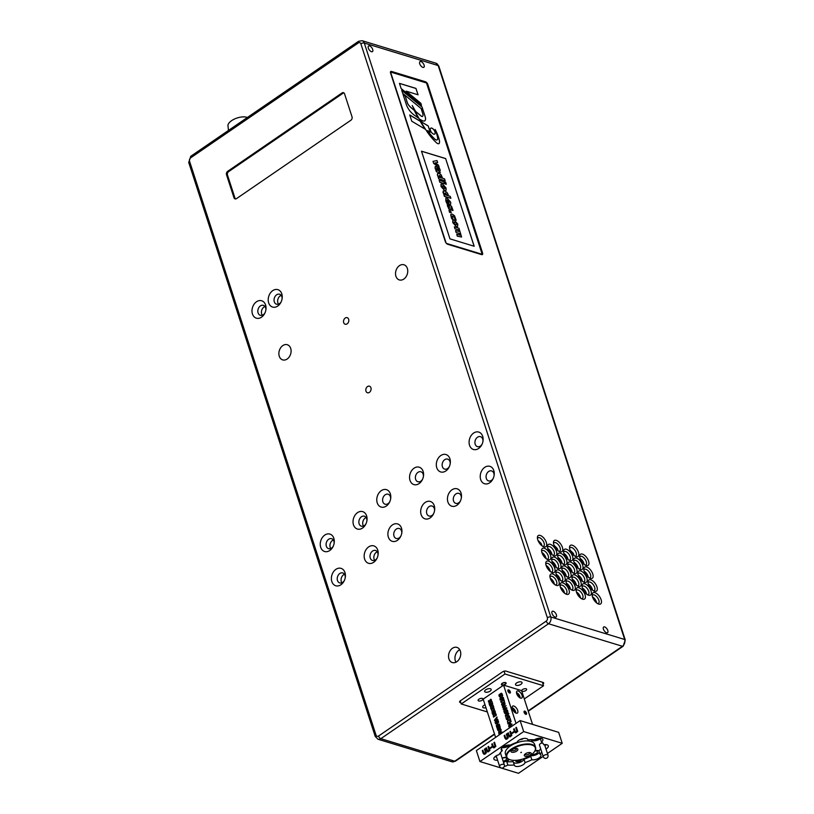 <?xml version="1.0" encoding="UTF-8"?>
<svg xmlns="http://www.w3.org/2000/svg" width="814" height="814" viewBox="0 0 814 814"><rect width="100%" height="100%" fill="white"/><g stroke="black" fill="none" stroke-linecap="round" stroke-linejoin="round"><path stroke-width="1.22" d="M459.991 235.124L456.735 234.228L457.376 236.182L461.569 236.986L458.984 228.246L454.334 226.821L454.965 228.754L458.251 229.762L458.831 230.749L458.791 231.41L455.535 230.525L456.166 232.478L459.462 233.476L459.991 235.124L459.462 233.476M458.73 231.451L458.77 230.789L458.791 231.41M461.507 237.027L457.376 236.182M457.315 236.223L456.735 234.228M459.93 235.165L459.981 234.503M459.401 233.516L456.166 232.478M456.115 232.509L455.535 230.525M458.77 230.789L458.251 229.762M458.201 229.802L454.965 228.754M454.904 228.795L454.334 226.821M438.593 177.045L438.736 178.836L445.187 180.8L444.556 178.866L442.572 178.266L441.147 174.796L439.051 173.453L437.494 173.535L437.383 175.02L438.593 177.045M439.387 177.289L438.787 176.221L439.713 175.437L441.676 177.991L439.387 177.289M441.615 178.032L439.652 175.478M438.736 178.836L445.187 180.8M438.685 178.877L438.115 176.903M438.543 177.086L437.871 176.058M437.81 176.099L437.525 173.514M439.845 182.244L444.505 183.669L443.874 181.736L439.224 180.311L439.794 182.285L439.224 180.311M444.505 183.669L439.794 182.285M439.55 172.772L440.232 170.157L439.275 167.867L438.156 167.521L438.899 170.798L437.576 167.847L435.887 166.361L435.052 167.837L436.446 171.764L440.374 172.71L436.446 171.764M435.887 166.361L435.164 166.422M437.037 170.218L436.65 168.356L438.003 170.513L437.037 170.218M437.942 170.553L437.372 169.068M437.322 169.108L436.589 168.396M438.848 170.838L438.156 167.521M436.385 171.805L435.816 169.841M436.253 170.034L435.632 169.088M435.582 169.129L434.991 167.877L435.836 166.402M444.586 190.384L446.133 190.1L446.021 187.942L442.511 183.984L440.974 184.269L441.076 186.437L444.525 190.425L441.015 186.477L441.147 184.056M445.838 190.395L444.525 190.425M443.874 188.441L444.963 188.41L442.704 187.719L442.144 185.958L444.413 186.681L444.963 188.41L443.935 188.4M444.902 188.451L444.413 186.681M444.352 186.711L442.083 185.999M442.144 185.958L443.081 185.999M433.058 161.345L433.74 163.461L439.122 167.104L438.471 165.11L434.991 162.922L437.657 162.597L436.996 160.562L432.997 161.386L433.74 163.461M433.689 163.502L439.122 167.104M435.032 162.953L437.657 162.597M448.087 194.343L446.835 192.308L444.739 190.964L443.182 191.046L444.424 196.337L450.875 198.301L450.244 196.378L448.26 195.767L448.087 194.343M444.23 194.597L443.009 192.562L443.243 190.995M447.364 195.492L445.075 194.8L444.475 193.722L445.4 192.949L447.364 195.492M447.303 195.533L445.339 192.989L444.424 193.763M450.875 198.301L444.373 196.378L443.803 194.404M444.475 193.722L445.339 192.989M445.655 182.224L444.525 181.878L445.187 183.923L446.316 184.269L445.655 182.224M446.316 184.269L445.126 183.964L444.525 181.878M447.547 202.798L446.744 200.244L447.435 199.929L448.819 204.172L450.753 204.111L450.641 202.147L447.059 198.067L445.858 198.097L445.818 200.956L446.988 203.51L448.188 203.876L447.547 202.798M450.508 204.355L448.758 204.212L447.385 199.969M449.013 202.574L449.603 201.75L448.249 200.224M449.603 201.75L449.074 202.533L448.311 200.183L449.664 201.709L449.074 202.533M448.188 203.876L446.367 202.503L445.828 198.117M450.63 210.897L448.992 210.399L449.633 212.352L451.261 212.851L450.63 210.897M451.261 212.851L449.572 212.393L448.992 210.399M453.042 210.521L451.801 210.195L453.042 210.521L451.526 206.217L449.511 205.179M450.213 205.138L449.308 206.186L449.308 207.855L448.433 204.579L447.212 204.202L447.578 206.39L450.142 209.88L450.997 208.913L450.997 207.153L451.862 210.154M449.247 207.896L449.247 206.227L450.152 205.179M449.42 207.316L449.308 207.855M450.997 208.913L450.081 209.92L450.946 208.954L450.081 209.92L448.707 208.791L447.212 204.202M451.801 210.195L450.936 207.194M454.243 220.106L452.706 220.401L452.818 222.558L456.328 226.516L457.631 226.475L457.763 224.064L454.243 220.106M455.667 224.532L454.436 223.84L453.876 222.09L456.155 222.802L456.695 224.532L455.667 224.532L456.695 224.532L456.155 222.802M457.57 226.516L456.267 226.557L452.757 222.598L452.889 220.177M456.094 222.843L454.823 222.12M455.616 224.572L456.634 224.572M452.93 216.117L454.873 218.111L454.934 219.892L456.176 220.279L454.527 215.761L452.289 214.133L450.763 214.56L452.004 219.007L453.245 219.383L452.055 217.277L452.93 216.117L452.136 216.117L452.93 216.117M456.176 220.279L454.873 219.933L454.812 218.142L452.869 216.158M453.245 219.383L451.434 218.142L450.712 214.591M474.114 246.225L445.645 158.618L421.52 151.251M422.466 116.422L422.527 116.382A2.076 1.007 55.6 0 0 422.619 116.3A4.569 2.218 55.6 0 0 422.741 113.594L421.357 109.33L423.331 110.958L425.183 116.636A6.756 3.276 -124.4 0 1 424.704 120.899A6.756 3.276 -124.4 0 1 424.664 120.93A7.357 3.571 -124.4 0 1 421.011 119.892A381.939 185.348 55.6 0 0 420.441 119.485A193.64 93.966 55.6 0 0 422.232 122.375L428.195 125.916L430.23 132.173L427.543 130.576A29.803 14.459 55.6 0 0 434.595 138.889A3.694 1.791 55.6 0 0 437.24 139.825A3.694 1.791 55.6 0 0 437.667 138.177A29.772 14.449 55.6 0 0 435.144 129.467A27.737 13.462 -124.4 0 1 439.265 139.743A8.7 4.223 -124.4 0 1 439.418 142.949A3.673 1.781 -124.4 0 1 439 143.6A3.673 1.781 -124.4 0 1 436.508 142.796A30.871 14.978 -124.4 0 1 427.085 131.675A110.47 53.612 -124.4 0 1 412.23 105.484A193.64 93.966 55.6 0 0 415.588 111.386L421.235 116.036A2.076 1.007 55.6 0 0 422.527 116.382A2.076 1.007 -124.4 0 1 422.466 116.422A2.076 1.007 -124.4 0 1 421.174 116.066L415.588 111.386M415.537 111.416A193.64 93.966 -124.4 0 1 412.718 106.502M438.97 143.62A3.673 1.781 55.6 0 0 439.357 142.989A8.7 4.223 55.6 0 0 439.204 139.784A27.737 13.462 55.6 0 0 435.388 130.067M437.21 139.845A3.694 1.791 -124.4 0 1 437.179 139.866A3.694 1.791 -124.4 0 1 434.534 138.929A29.803 14.459 -124.4 0 1 427.482 130.616L427.543 130.576M430.138 132.122L428.195 125.916M428.144 125.956L422.232 122.375M422.171 122.415A193.64 93.966 -124.4 0 1 420.38 119.526L420.441 119.485M424.674 120.92A6.756 3.276 55.6 0 0 425.122 116.677L423.331 110.958M423.27 110.999L421.387 109.442M417.999 94.78L415.954 88.461L399.481 83.435M415.954 88.461L418.081 94.8L406.135 91.158L420.838 103.266L421.489 105.291L401.129 88.512L399.46 83.374L416.005 88.421M421.398 105.21L420.838 103.266M420.777 103.307L406.135 91.158M423.066 110.134L402.706 93.356L401.668 90.161L422.028 106.939L423.066 110.134M422.965 110.053L422.028 106.939M421.967 106.98L401.699 90.283M425.122 129.141A101.384 49.196 -124.4 0 1 420.146 121.215L409.757 115.049M420.146 121.215L420.207 121.174A101.384 49.196 55.6 0 0 425.264 129.222L411.762 121.215L409.727 114.957L420.207 121.174M434.696 134.076A3.571 1.73 55.6 0 0 434.076 130.179A3.571 1.73 55.6 0 0 430.667 128.195M433.689 134.137A3.571 1.73 -124.4 0 1 430.789 131.268A3.571 1.73 -124.4 0 1 430.687 128.174A3.571 1.73 -124.4 0 1 434.137 130.138A3.571 1.73 -124.4 0 1 434.727 134.056A3.571 1.73 -124.4 0 1 433.689 134.137M445.645 158.618L474.196 246.255L449.979 238.868L421.489 151.19L445.706 158.577M406.257 104.314L402.971 94.18L405.199 96.011L407.356 102.656A4.385 2.127 55.6 0 0 409.055 105.566A14.998 7.275 55.6 0 0 411.945 108.374L414.346 110.358A75.865 36.813 55.6 0 0 418.376 118.01A381.939 185.348 55.6 0 0 414.55 115.323A15.944 7.733 -124.4 0 1 412.21 113.441A11.416 5.535 -124.4 0 1 406.257 104.314M418.243 117.918A75.865 36.813 -124.4 0 1 414.285 110.399L414.346 110.358M414.285 110.399L411.884 108.415A14.998 7.275 -124.4 0 1 408.994 105.606A4.385 2.127 -124.4 0 1 407.295 102.696L405.199 96.011M405.138 96.052L403.011 94.302M446.418 243.406L482.193 254.314L426.526 82.987L390.547 72.019L446.113 243.04M348.657 319.251A3.429 2.564 107 0 1 348.036 322.944A3.429 2.564 107 0 1 345.177 324.226A3.429 2.564 107 0 1 343.722 320.197A3.429 2.564 107 0 1 347.181 317.663A3.429 2.564 107 0 1 348.657 319.251M370.919 387.779A3.429 2.564 107 0 1 370.299 391.473A3.429 2.564 107 0 1 367.45 392.755A3.429 2.564 107 0 1 365.995 388.726A3.429 2.564 107 0 1 369.444 386.192A3.429 2.564 107 0 1 370.919 387.779M423.127 471.398A9.096 6.797 107 0 1 423.483 475.997A9.096 6.797 107 0 1 422.364 479.67A9.096 6.797 107 0 1 411.518 483.058A9.096 6.797 107 0 1 412.8 469.251A9.096 6.797 107 0 1 423.127 471.398M449.898 458.75A9.096 6.797 107 0 1 450.254 463.349A9.096 6.797 107 0 1 449.135 467.022A9.096 6.797 107 0 1 438.288 470.411A9.096 6.797 107 0 1 439.56 456.593A9.096 6.797 107 0 1 449.898 458.75M333.832 538.298A9.096 6.797 107 0 1 334.188 542.897A9.096 6.797 107 0 1 333.068 546.57A9.096 6.797 107 0 1 322.222 549.969A9.096 6.797 107 0 1 323.494 536.151A9.096 6.797 107 0 1 333.832 538.298M434.259 505.667A9.096 6.797 107 0 1 434.615 510.266A9.096 6.797 107 0 1 433.496 513.929A9.096 6.797 107 0 1 422.649 517.328A9.096 6.797 107 0 1 423.931 503.51A9.096 6.797 107 0 1 434.259 505.667M401.485 528.133A9.096 6.797 107 0 1 401.841 532.732A9.096 6.797 107 0 1 400.722 536.395A9.096 6.797 107 0 1 389.875 539.794A9.096 6.797 107 0 1 391.147 525.976A9.096 6.797 107 0 1 401.485 528.133M344.963 572.568A9.096 6.797 107 0 1 345.319 577.167A9.096 6.797 107 0 1 344.2 580.84A9.096 6.797 107 0 1 333.353 584.228A9.096 6.797 107 0 1 334.635 570.411A9.096 6.797 107 0 1 344.963 572.568M461.029 493.009A9.096 6.797 107 0 1 461.385 497.619A9.096 6.797 107 0 1 460.266 501.282A9.096 6.797 107 0 1 449.42 504.68A9.096 6.797 107 0 1 450.702 490.862A9.096 6.797 107 0 1 461.029 493.009M377.737 550.101A9.096 6.797 107 0 1 378.093 554.7A9.096 6.797 107 0 1 376.974 558.373A9.096 6.797 107 0 1 366.137 561.762A9.096 6.797 107 0 1 367.409 547.944A9.096 6.797 107 0 1 377.737 550.101M493.803 470.543A9.096 6.797 107 0 1 494.159 475.152A9.096 6.797 107 0 1 493.04 478.815A9.096 6.797 107 0 1 482.193 482.214A9.096 6.797 107 0 1 483.475 468.396A9.096 6.797 107 0 1 493.803 470.543M390.354 493.864A9.096 6.797 107 0 1 390.7 498.463A9.096 6.797 107 0 1 389.58 502.136A9.096 6.797 107 0 1 378.744 505.525A9.096 6.797 107 0 1 380.016 491.717A9.096 6.797 107 0 1 390.354 493.864M366.605 515.832A9.096 6.797 107 0 1 366.961 520.431A9.096 6.797 107 0 1 365.842 524.104A9.096 6.797 107 0 1 354.996 527.503A9.096 6.797 107 0 1 356.278 513.685A9.096 6.797 107 0 1 366.605 515.832M482.671 436.284A9.096 6.797 107 0 1 483.028 440.883A9.096 6.797 107 0 1 481.908 444.556A9.096 6.797 107 0 1 471.062 447.944A9.096 6.797 107 0 1 472.344 434.127A9.096 6.797 107 0 1 482.671 436.284M407.356 268.437A7.926 5.922 107 0 1 405.911 276.953A7.926 5.922 107 0 1 399.328 279.935A7.926 5.922 107 0 1 395.97 270.624A7.926 5.922 107 0 1 403.948 264.774A7.926 5.922 107 0 1 407.356 268.437M290.7 348.392A7.926 5.922 107 0 1 289.265 356.908A7.926 5.922 107 0 1 282.672 359.89A7.926 5.922 107 0 1 279.324 350.58A7.926 5.922 107 0 1 287.301 344.729A7.926 5.922 107 0 1 290.7 348.392M460.358 651.058A7.926 5.922 107 0 1 458.923 659.574A7.926 5.922 107 0 1 452.33 662.555A7.926 5.922 107 0 1 448.982 653.245A7.926 5.922 107 0 1 456.959 647.395A7.926 5.922 107 0 1 460.358 651.058M265.578 304.975A9.096 6.797 107 0 1 265.934 309.574A9.096 6.797 107 0 1 264.815 313.237A9.096 6.797 107 0 1 253.968 316.636A9.096 6.797 107 0 1 255.24 302.818A9.096 6.797 107 0 1 265.578 304.975M281.786 293.854A9.096 6.797 107 0 1 282.143 298.453A9.096 6.797 107 0 1 281.023 302.126A9.096 6.797 107 0 1 270.177 305.525A9.096 6.797 107 0 1 271.459 291.707A9.096 6.797 107 0 1 281.786 293.854M344.556 93.834L352.024 116.829A2.523 1.893 107 0 1 350.905 120.218L236.498 198.626A2.523 1.893 107 0 1 235.063 198.901A2.523 1.893 107 0 1 233.974 197.741L226.506 174.745A2.523 1.893 107 0 1 227.635 171.357L342.043 92.938A2.523 1.893 107 0 1 343.467 92.664A2.523 1.893 107 0 1 344.556 93.834M460.816 702.706L460.175 702.502A2.523 1.15 -18 0 1 459.584 702.034A2.523 1.15 -18 0 1 460.388 700.773L502.523 671.886A2.523 1.15 -18 0 1 505.952 671.123L543.091 682.447A2.523 1.15 -18 0 1 543.671 682.915A2.523 1.15 -18 0 1 542.989 684.106M390.578 73.077A2.523 1.231 -124.4 0 1 390.761 71.479A2.523 1.231 -124.4 0 1 391.493 71.429L425.498 81.787A2.523 1.231 -124.4 0 1 427.798 84.422L482.56 252.971A2.523 1.231 -124.4 0 1 482.387 254.568A2.523 1.231 -124.4 0 1 481.654 254.619L447.649 244.251A2.523 1.231 -124.4 0 1 445.35 241.626L390.578 73.077M606.562 632.732A3.429 1.669 -124.4 0 1 603.764 629.965A3.429 1.669 -124.4 0 1 603.673 626.994A3.429 1.669 -124.4 0 1 606.99 628.886A3.429 1.669 -124.4 0 1 607.549 632.661A3.429 1.669 -124.4 0 1 606.562 632.732M555.158 617.063A3.429 1.669 -124.4 0 1 552.36 614.295A3.429 1.669 -124.4 0 1 552.268 611.324A3.429 1.669 -124.4 0 1 555.586 613.207A3.429 1.669 -124.4 0 1 556.145 616.981A3.429 1.669 -124.4 0 1 555.158 617.063M371.459 51.699A3.429 1.669 -124.4 0 1 368.661 48.932A3.429 1.669 -124.4 0 1 368.569 45.96A3.429 1.669 -124.4 0 1 371.886 47.843A3.429 1.669 -124.4 0 1 372.456 51.618A3.429 1.669 -124.4 0 1 371.459 51.699M422.863 67.369A3.429 1.669 -124.4 0 1 420.065 64.601A3.429 1.669 -124.4 0 1 419.973 61.63A3.429 1.669 -124.4 0 1 423.29 63.523A3.429 1.669 -124.4 0 1 423.86 67.297A3.429 1.669 -124.4 0 1 422.863 67.369M543.915 546.876A6.736 3.266 -124.4 0 1 543.732 546.815A6.736 3.266 -124.4 0 1 537.393 537.566A6.736 3.266 -124.4 0 1 541.514 536.06A6.736 3.266 -124.4 0 1 546.57 543.284A6.736 3.266 -124.4 0 1 543.915 546.876M548.087 559.717A6.736 3.266 -124.4 0 1 547.903 559.656A6.736 3.266 -124.4 0 1 541.564 550.417A6.736 3.266 -124.4 0 1 545.685 548.911A6.736 3.266 -124.4 0 1 550.742 556.125A6.736 3.266 -124.4 0 1 548.087 559.717M552.268 572.568A6.736 3.266 -124.4 0 1 552.075 572.507A6.736 3.266 -124.4 0 1 545.746 563.257A6.736 3.266 -124.4 0 1 549.857 561.762A6.736 3.266 -124.4 0 1 554.914 568.976A6.736 3.266 -124.4 0 1 552.268 572.568M556.44 585.419A6.736 3.266 -124.4 0 1 556.257 585.358A6.736 3.266 -124.4 0 1 549.918 576.109A6.736 3.266 -124.4 0 1 554.039 574.613A6.736 3.266 -124.4 0 1 559.086 581.827A6.736 3.266 -124.4 0 1 556.44 585.419M559.981 551.77A6.736 3.266 -124.4 0 1 559.798 551.709A6.736 3.266 -124.4 0 1 553.459 542.46A6.736 3.266 -124.4 0 1 557.57 540.964A6.736 3.266 -124.4 0 1 562.627 548.178A6.736 3.266 -124.4 0 1 559.981 551.77M564.153 564.621A6.736 3.266 -124.4 0 1 563.97 564.56A6.736 3.266 -124.4 0 1 557.631 555.311A6.736 3.266 -124.4 0 1 561.752 553.815A6.736 3.266 -124.4 0 1 566.809 561.029A6.736 3.266 -124.4 0 1 564.153 564.621M568.325 577.472A6.736 3.266 -124.4 0 1 568.141 577.411A6.736 3.266 -124.4 0 1 561.802 568.162A6.736 3.266 -124.4 0 1 565.923 566.656A6.736 3.266 -124.4 0 1 570.98 573.88A6.736 3.266 -124.4 0 1 568.325 577.472M572.507 590.313A6.736 3.266 -124.4 0 1 572.323 590.252A6.736 3.266 -124.4 0 1 565.984 581.013A6.736 3.266 -124.4 0 1 570.095 579.507A6.736 3.266 -124.4 0 1 575.152 586.731A6.736 3.266 -124.4 0 1 572.507 590.313M576.037 556.664A6.736 3.266 -124.4 0 1 575.854 556.603A6.736 3.266 -124.4 0 1 569.515 547.354A6.736 3.266 -124.4 0 1 573.636 545.858A6.736 3.266 -124.4 0 1 578.693 553.072A6.736 3.266 -124.4 0 1 576.037 556.664M580.219 569.515A6.736 3.266 -124.4 0 1 580.036 569.454A6.736 3.266 -124.4 0 1 573.697 560.205A6.736 3.266 -124.4 0 1 577.808 558.709A6.736 3.266 -124.4 0 1 582.865 565.923A6.736 3.266 -124.4 0 1 580.219 569.515M584.391 582.366A6.736 3.266 -124.4 0 1 584.208 582.305A6.736 3.266 -124.4 0 1 577.869 573.056A6.736 3.266 -124.4 0 1 581.99 571.56A6.736 3.266 -124.4 0 1 587.047 578.774A6.736 3.266 -124.4 0 1 584.391 582.366M588.563 595.217A6.736 3.266 -124.4 0 1 588.38 595.156A6.736 3.266 -124.4 0 1 582.041 585.907A6.736 3.266 -124.4 0 1 586.161 584.411A6.736 3.266 -124.4 0 1 591.218 591.625A6.736 3.266 -124.4 0 1 588.563 595.217M598.687 604.09A6.736 3.266 -124.4 0 1 598.504 604.029A6.736 3.266 -124.4 0 1 592.165 594.78A6.736 3.266 -124.4 0 1 596.286 593.284A6.736 3.266 -124.4 0 1 601.332 600.498A6.736 3.266 -124.4 0 1 598.687 604.09M594.515 591.239A6.736 3.266 -124.4 0 1 594.332 591.178A6.736 3.266 -124.4 0 1 587.993 581.929A6.736 3.266 -124.4 0 1 592.104 580.433A6.736 3.266 -124.4 0 1 597.161 587.647A6.736 3.266 -124.4 0 1 594.515 591.239M590.333 578.388A6.736 3.266 -124.4 0 1 590.15 578.327A6.736 3.266 -124.4 0 1 583.811 569.078A6.736 3.266 -124.4 0 1 587.932 567.582A6.736 3.266 -124.4 0 1 592.989 574.796A6.736 3.266 -124.4 0 1 590.333 578.388M586.161 565.537A6.736 3.266 -124.4 0 1 585.978 565.476A6.736 3.266 -124.4 0 1 579.639 556.237A6.736 3.266 -124.4 0 1 583.76 554.731A6.736 3.266 -124.4 0 1 588.817 561.955A6.736 3.266 -124.4 0 1 586.161 565.537M582.621 599.185A6.736 3.266 -124.4 0 1 582.437 599.135A6.736 3.266 -124.4 0 1 576.098 589.885A6.736 3.266 -124.4 0 1 580.219 588.38A6.736 3.266 -124.4 0 1 585.276 595.604A6.736 3.266 -124.4 0 1 582.621 599.185M578.449 586.345A6.736 3.266 -124.4 0 1 578.266 586.284A6.736 3.266 -124.4 0 1 571.927 577.034A6.736 3.266 -124.4 0 1 576.047 575.539A6.736 3.266 -124.4 0 1 581.094 582.753A6.736 3.266 -124.4 0 1 578.449 586.345M574.267 573.494A6.736 3.266 -124.4 0 1 574.084 573.432A6.736 3.266 -124.4 0 1 567.745 564.183A6.736 3.266 -124.4 0 1 571.866 562.688A6.736 3.266 -124.4 0 1 576.923 569.902A6.736 3.266 -124.4 0 1 574.267 573.494M570.095 560.643A6.736 3.266 -124.4 0 1 569.912 560.581A6.736 3.266 -124.4 0 1 563.573 551.332A6.736 3.266 -124.4 0 1 567.694 549.837A6.736 3.266 -124.4 0 1 572.751 557.051A6.736 3.266 -124.4 0 1 570.095 560.643M566.554 594.291A6.736 3.266 -124.4 0 1 566.371 594.23A6.736 3.266 -124.4 0 1 560.032 584.981A6.736 3.266 -124.4 0 1 564.153 583.485A6.736 3.266 -124.4 0 1 569.21 590.699A6.736 3.266 -124.4 0 1 566.554 594.291M562.382 581.44A6.736 3.266 -124.4 0 1 562.199 581.379A6.736 3.266 -124.4 0 1 555.86 572.13A6.736 3.266 -124.4 0 1 559.981 570.634A6.736 3.266 -124.4 0 1 565.038 577.848A6.736 3.266 -124.4 0 1 562.382 581.44M558.211 568.589A6.736 3.266 -124.4 0 1 558.028 568.538A6.736 3.266 -124.4 0 1 551.689 559.289A6.736 3.266 -124.4 0 1 555.799 557.783A6.736 3.266 -124.4 0 1 560.856 565.008A6.736 3.266 -124.4 0 1 558.211 568.589M554.029 555.748A6.736 3.266 -124.4 0 1 553.846 555.687A6.736 3.266 -124.4 0 1 547.507 546.438A6.736 3.266 -124.4 0 1 551.627 544.942A6.736 3.266 -124.4 0 1 556.684 552.157A6.736 3.266 -124.4 0 1 554.029 555.748M557.946 550.64A5.057 2.452 55.6 0 0 557.203 548.351L554.019 545.248M574.012 555.545A5.057 2.452 55.6 0 0 573.26 553.255L570.075 550.152M541.88 545.746A5.057 2.452 55.6 0 0 541.137 543.457L537.952 540.354M552.004 554.619A5.057 2.452 55.6 0 0 547.832 548.544M547.578 547.435A5.057 2.452 -124.4 0 1 548.107 546.703A5.057 2.452 -124.4 0 1 552.981 549.481A5.057 2.452 -124.4 0 1 553.815 555.036A5.057 2.452 -124.4 0 1 552.94 555.26M556.176 567.47A5.057 2.452 55.6 0 0 552.014 561.395M551.76 560.286A5.057 2.452 -124.4 0 1 552.279 559.544A5.057 2.452 -124.4 0 1 557.163 562.332A5.057 2.452 -124.4 0 1 557.997 567.887A5.057 2.452 -124.4 0 1 557.112 568.111M560.347 580.321A5.057 2.452 55.6 0 0 556.186 574.246M555.931 573.137A5.057 2.452 -124.4 0 1 556.45 572.395A5.057 2.452 -124.4 0 1 561.334 575.183A5.057 2.452 -124.4 0 1 562.169 580.738A5.057 2.452 -124.4 0 1 561.294 580.952M564.529 593.172A5.057 2.452 55.6 0 0 560.358 587.098M560.103 585.988A5.057 2.452 -124.4 0 1 560.632 585.246A5.057 2.452 -124.4 0 1 565.506 588.023A5.057 2.452 -124.4 0 1 566.341 593.579A5.057 2.452 -124.4 0 1 565.465 593.803M568.06 559.513A5.057 2.452 55.6 0 0 563.899 553.439M563.644 552.34A5.057 2.452 -124.4 0 1 564.173 551.597A5.057 2.452 -124.4 0 1 569.047 554.375A5.057 2.452 -124.4 0 1 569.881 559.93A5.057 2.452 -124.4 0 1 569.006 560.154M572.242 572.364A5.057 2.452 55.6 0 0 568.07 566.29M567.816 565.191A5.057 2.452 -124.4 0 1 568.345 564.448A5.057 2.452 -124.4 0 1 573.229 567.226A5.057 2.452 -124.4 0 1 574.063 572.781A5.057 2.452 -124.4 0 1 573.178 573.005M576.414 585.215A5.057 2.452 55.6 0 0 572.252 579.141M571.998 578.032A5.057 2.452 -124.4 0 1 572.517 577.299A5.057 2.452 -124.4 0 1 577.401 580.077A5.057 2.452 -124.4 0 1 578.235 585.632A5.057 2.452 -124.4 0 1 577.35 585.856M580.586 598.066A5.057 2.452 55.6 0 0 576.424 591.992M576.17 590.883A5.057 2.452 -124.4 0 1 576.688 590.14A5.057 2.452 -124.4 0 1 581.572 592.928A5.057 2.452 -124.4 0 1 582.407 598.483A5.057 2.452 -124.4 0 1 581.532 598.707M584.126 564.417A5.057 2.452 55.6 0 0 579.965 558.343M579.71 557.234A5.057 2.452 -124.4 0 1 580.229 556.491A5.057 2.452 -124.4 0 1 585.113 559.279A5.057 2.452 -124.4 0 1 585.948 564.835A5.057 2.452 -124.4 0 1 585.062 565.058M588.298 577.268A5.057 2.452 55.6 0 0 584.137 571.194M583.882 570.085A5.057 2.452 -124.4 0 1 584.411 569.342A5.057 2.452 -124.4 0 1 589.285 572.13A5.057 2.452 -124.4 0 1 590.119 577.686A5.057 2.452 -124.4 0 1 589.244 577.899M592.48 590.109A5.057 2.452 55.6 0 0 588.319 584.035M588.054 582.936A5.057 2.452 -124.4 0 1 588.583 582.193A5.057 2.452 -124.4 0 1 593.467 584.971A5.057 2.452 -124.4 0 1 594.301 590.526A5.057 2.452 -124.4 0 1 593.416 590.75M596.652 602.96A5.057 2.452 55.6 0 0 592.49 596.886M592.236 595.787A5.057 2.452 -124.4 0 1 592.755 595.044A5.057 2.452 -124.4 0 1 597.639 597.822A5.057 2.452 -124.4 0 1 598.473 603.378A5.057 2.452 -124.4 0 1 597.588 603.601M586.538 594.088A5.057 2.452 55.6 0 0 582.366 588.013M582.112 586.904A5.057 2.452 -124.4 0 1 582.641 586.172A5.057 2.452 -124.4 0 1 587.515 588.949A5.057 2.452 -124.4 0 1 588.349 594.505A5.057 2.452 -124.4 0 1 587.474 594.729M582.356 581.237A5.057 2.452 55.6 0 0 578.194 575.162M577.94 574.063A5.057 2.452 -124.4 0 1 578.459 573.321A5.057 2.452 -124.4 0 1 583.343 576.098A5.057 2.452 -124.4 0 1 584.177 581.654A5.057 2.452 -124.4 0 1 583.302 581.878M578.184 568.396A5.057 2.452 55.6 0 0 574.023 562.321M573.768 561.212A5.057 2.452 -124.4 0 1 574.287 560.47A5.057 2.452 -124.4 0 1 579.171 563.247A5.057 2.452 -124.4 0 1 580.006 568.803A5.057 2.452 -124.4 0 1 579.12 569.027M569.586 548.361A5.057 2.452 -124.4 0 1 570.115 547.619A5.057 2.452 -124.4 0 1 574.989 550.406A5.057 2.452 -124.4 0 1 575.824 555.962A5.057 2.452 -124.4 0 1 574.949 556.176M570.472 589.194A5.057 2.452 55.6 0 0 566.31 583.119M566.045 582.01A5.057 2.452 -124.4 0 1 566.575 581.267A5.057 2.452 -124.4 0 1 571.459 584.055A5.057 2.452 -124.4 0 1 572.293 589.611A5.057 2.452 -124.4 0 1 571.408 589.835M566.29 576.343A5.057 2.452 55.6 0 0 562.128 570.268M561.874 569.159A5.057 2.452 -124.4 0 1 562.403 568.416A5.057 2.452 -124.4 0 1 567.277 571.204A5.057 2.452 -124.4 0 1 568.111 576.76A5.057 2.452 -124.4 0 1 567.236 576.984M562.118 563.491A5.057 2.452 55.6 0 0 557.956 557.417M557.702 556.308A5.057 2.452 -124.4 0 1 558.221 555.575A5.057 2.452 -124.4 0 1 563.105 558.353A5.057 2.452 -124.4 0 1 563.939 563.909A5.057 2.452 -124.4 0 1 563.054 564.133M553.52 543.467A5.057 2.452 -124.4 0 1 554.049 542.724A5.057 2.452 -124.4 0 1 558.933 545.502A5.057 2.452 -124.4 0 1 559.767 551.058A5.057 2.452 -124.4 0 1 558.882 551.281M554.405 584.289A5.057 2.452 55.6 0 0 550.244 578.215M549.989 577.116A5.057 2.452 -124.4 0 1 550.508 576.373A5.057 2.452 -124.4 0 1 555.392 579.151A5.057 2.452 -124.4 0 1 556.227 584.706A5.057 2.452 -124.4 0 1 555.341 584.93M550.233 571.448A5.057 2.452 55.6 0 0 546.072 565.374M545.807 564.265A5.057 2.452 -124.4 0 1 546.336 563.522A5.057 2.452 -124.4 0 1 551.22 566.31A5.057 2.452 -124.4 0 1 552.055 571.866A5.057 2.452 -124.4 0 1 551.17 572.079M546.052 558.597A5.057 2.452 55.6 0 0 541.89 552.523M541.636 551.414A5.057 2.452 -124.4 0 1 542.165 550.671A5.057 2.452 -124.4 0 1 547.039 553.459A5.057 2.452 -124.4 0 1 547.873 559.014A5.057 2.452 -124.4 0 1 546.998 559.238M537.464 538.563A5.057 2.452 -124.4 0 1 537.983 537.82A5.057 2.452 -124.4 0 1 542.867 540.608A5.057 2.452 -124.4 0 1 543.701 546.163A5.057 2.452 -124.4 0 1 542.816 546.387M235.582 198.962A2.523 1.893 107 0 1 234.951 198.036L227.482 175.041A2.523 1.893 107 0 1 228.612 171.652L343.02 93.244A2.523 1.893 107 0 1 343.935 92.908M281.196 295.39A5.22 3.897 -73 0 0 277.93 299.176A5.22 3.897 -73 0 0 278.53 304.141M282.071 298.921A5.22 3.897 -73 0 0 281.827 296.642A5.22 3.897 -73 0 0 279.589 294.23A5.22 3.897 -73 0 0 274.338 298.087A5.22 3.897 -73 0 0 276.546 304.212A5.22 3.897 -73 0 0 281.227 301.699M264.977 306.502A5.22 3.897 -73 0 0 261.711 310.287A5.22 3.897 -73 0 0 262.312 315.252M265.852 310.042A5.22 3.897 -73 0 0 265.618 307.753A5.22 3.897 -73 0 0 263.37 305.342A5.22 3.897 -73 0 0 258.119 309.198A5.22 3.897 -73 0 0 260.327 315.323A5.22 3.897 -73 0 0 265.008 312.81M333.333 539.977A5.22 3.897 -73 0 0 330.728 548.524M344.464 574.236A5.22 3.897 -73 0 0 341.86 582.793M377.248 551.77A5.22 3.897 -73 0 0 374.633 560.327M366.107 517.511A5.22 3.897 -73 0 0 363.502 526.058M459.757 649.714A7.926 5.922 -73 0 0 455.952 662.199M482.956 441.351A5.22 3.897 -73 0 0 482.712 439.072A5.22 3.897 -73 0 0 480.474 436.66A5.22 3.897 -73 0 0 475.223 440.506A5.22 3.897 -73 0 0 477.431 446.632A5.22 3.897 -73 0 0 482.112 444.129M366.89 520.899A5.22 3.897 -73 0 0 366.646 518.62A5.22 3.897 -73 0 0 364.407 516.208A5.22 3.897 -73 0 0 359.157 520.065A5.22 3.897 -73 0 0 361.365 526.19A5.22 3.897 -73 0 0 366.046 523.677M390.628 498.931A5.22 3.897 -73 0 0 390.384 496.652A5.22 3.897 -73 0 0 388.146 494.24A5.22 3.897 -73 0 0 382.895 498.087A5.22 3.897 -73 0 0 385.103 504.212A5.22 3.897 -73 0 0 389.784 501.709M494.088 475.61A5.22 3.897 -73 0 0 493.844 473.331A5.22 3.897 -73 0 0 491.605 470.919A5.22 3.897 -73 0 0 486.355 474.776A5.22 3.897 -73 0 0 488.563 480.901A5.22 3.897 -73 0 0 493.243 478.388M378.022 555.168A5.22 3.897 -73 0 0 377.777 552.879A5.22 3.897 -73 0 0 375.539 550.468A5.22 3.897 -73 0 0 370.289 554.324A5.22 3.897 -73 0 0 372.497 560.449A5.22 3.897 -73 0 0 377.177 557.936M461.314 498.076A5.22 3.897 -73 0 0 461.07 495.797A5.22 3.897 -73 0 0 458.831 493.386A5.22 3.897 -73 0 0 453.581 497.242A5.22 3.897 -73 0 0 455.789 503.367A5.22 3.897 -73 0 0 460.459 500.854M345.248 577.635A5.22 3.897 -73 0 0 345.004 575.345A5.22 3.897 -73 0 0 342.765 572.934A5.22 3.897 -73 0 0 337.515 576.79A5.22 3.897 -73 0 0 339.723 582.916A5.22 3.897 -73 0 0 344.403 580.402M401.76 533.201A5.22 3.897 -73 0 0 401.526 530.911A5.22 3.897 -73 0 0 399.277 528.5A5.22 3.897 -73 0 0 394.027 532.356A5.22 3.897 -73 0 0 396.235 538.481A5.22 3.897 -73 0 0 400.915 535.968M434.544 510.734A5.22 3.897 -73 0 0 434.3 508.445A5.22 3.897 -73 0 0 432.061 506.033A5.22 3.897 -73 0 0 426.811 509.89A5.22 3.897 -73 0 0 429.019 516.015A5.22 3.897 -73 0 0 433.699 513.502M334.106 543.365A5.22 3.897 -73 0 0 333.872 541.086A5.22 3.897 -73 0 0 331.624 538.675A5.22 3.897 -73 0 0 326.383 542.531A5.22 3.897 -73 0 0 328.581 548.656A5.22 3.897 -73 0 0 333.262 546.143M450.173 463.817A5.22 3.897 -73 0 0 449.939 461.538A5.22 3.897 -73 0 0 447.69 459.127A5.22 3.897 -73 0 0 442.44 462.973A5.22 3.897 -73 0 0 444.648 469.098A5.22 3.897 -73 0 0 449.328 466.595M423.412 476.465A5.22 3.897 -73 0 0 423.168 474.186A5.22 3.897 -73 0 0 420.93 471.774A5.22 3.897 -73 0 0 415.679 475.62A5.22 3.897 -73 0 0 417.887 481.746A5.22 3.897 -73 0 0 422.558 479.243M228.51 130.423L227.971 125.844A11.203 5.088 -18 0 1 231.603 120.655A11.203 5.088 -18 0 1 247.375 117.491M506.359 756.837L505.382 753.825A15.364 6.98 -18 0 1 510.225 746.092A15.364 6.98 -18 0 1 525.071 740.974A15.364 6.98 -18 0 1 534.605 744.322L535.581 747.344A15.364 6.98 162 0 0 526.048 743.996A15.364 6.98 162 0 0 511.202 749.114A15.364 6.98 162 0 0 506.359 756.837A15.364 6.98 162 0 0 509.493 759.554A15.364 6.98 162 0 0 509.706 759.625M540.689 748.829A23.982 10.887 -18 0 1 538.868 750.803A5.657 2.574 162 0 0 535.083 750.671M544.892 745.665A5.657 2.574 162 0 0 546.275 744.647M531.064 739.702A5.657 2.574 162 0 0 532.315 740.628A5.657 2.574 162 0 0 540.384 738.644L541.473 742.002A23.982 10.887 -18 0 1 543.783 744.739A5.657 2.574 -18 0 1 548.29 745.848A5.657 2.574 -18 0 1 545.98 749.022M502.167 747.618A5.657 2.574 162 0 0 509.137 745.766A5.657 2.574 162 0 0 509.991 745.075M523.402 738.491A2.991 1.363 -18 0 1 520.014 739.59M542.592 742.938A2.483 1.129 162 0 0 539.448 745.014L543.243 756.674A2.483 2.483 0 0 0 547.384 757.651A2.483 2.483 0 0 0 547.975 755.138A2.483 1.129 162 0 0 547.395 754.68A2.483 1.129 162 0 0 544.597 755.097A2.483 1.129 162 0 0 543.243 756.674M505.535 682.58A2.462 1.119 -18 0 1 506.105 683.038A2.462 1.119 -18 0 1 504.1 684.869A2.462 1.119 -18 0 1 501.414 684.564A2.462 1.119 -18 0 1 502.757 682.997A2.462 1.119 -18 0 1 505.535 682.58M494.8 756.857A5.657 2.574 162 0 0 496.52 756.867M506.562 757.325A5.657 2.574 162 0 0 502.146 758.099M513.349 762.148A5.657 2.574 162 0 0 518.874 762.749A5.657 2.574 162 0 0 523.982 759.218L525.081 762.576A5.657 2.574 -18 0 1 519.668 766.188A5.657 2.574 -18 0 1 514.326 765.252A5.657 2.574 -18 0 1 514.265 764.967L513.176 761.609A23.982 10.887 -18 0 1 506.766 761.69A5.657 2.574 162 0 0 508.974 759.35M529.639 755.952A5.657 2.574 162 0 0 530.748 756.379A23.982 10.887 -18 0 1 523.982 759.218M521.489 759.391A2.991 1.363 -18 0 1 519.658 761.192A2.991 1.363 -18 0 1 516.463 761.619A2.991 1.363 -18 0 1 515.923 760.327M504.324 764.804A2.483 1.129 162 0 0 503.754 764.346A2.483 1.129 162 0 0 500.956 764.763A2.483 1.129 162 0 0 499.593 766.34A2.483 2.483 0 0 0 503.734 767.317A2.483 2.483 0 0 0 504.324 764.804L500.539 753.143A2.483 1.129 162 0 0 500.274 752.818M507.834 690.262A1.821 0.885 -124.4 0 1 508.078 690.313A1.821 0.885 -124.4 0 1 509.717 692.297A1.821 0.885 -124.4 0 1 509.798 692.816M512.403 708.963L514.234 710.205L514.692 712.291M513.359 710.805L514.234 710.205M485.846 748.198L486.436 747.801L487.617 750.986L488.258 750.915L489.011 749.796L488.013 746.723L488.603 746.316L489.936 750.427L488.319 751.678L486.721 750.874L485.846 748.198L486.507 748.005M488.583 751.76L486.976 750.946L486.111 748.28M488.319 751.678L487.494 751.871M488.013 746.723L488.665 746.53M489.011 749.796L488.268 746.804M487.617 750.986L488.522 750.996L489.265 749.877M491.758 744.149L492.348 743.752L493.518 746.937L494.169 746.865L494.912 745.746L493.915 742.673L494.505 742.266L495.838 746.387L494.23 747.628L492.623 746.825L491.758 744.149L492.409 743.955M494.485 747.71L492.877 746.906L492.012 744.23M494.23 747.628L493.396 747.822M493.915 742.673L494.576 742.48M494.912 745.746L494.169 742.755M493.518 746.937L494.424 746.947L495.177 745.828M489.977 747.903L491.748 746.692L491.961 747.354L490.191 748.565L489.977 747.903L491.809 746.896M482.275 750.65L482.865 750.254L484.035 753.438L484.686 753.367L485.429 752.248L484.432 749.175L485.022 748.768L486.355 752.879L484.747 754.13L483.14 753.326L482.275 750.65L482.926 750.457M485.002 754.212L483.394 753.398L482.529 750.732M484.747 754.13L483.913 754.324M484.432 749.175L485.093 748.982M485.429 752.248L484.686 749.256M484.035 753.438L484.941 753.449L485.683 752.329M491.982 701.526L492.674 703.662L489.763 705.667L489.061 703.52L489.957 704.975L490.761 704.425L490.588 702.614L491.107 704.191L492.185 703.449L491.982 701.526M492.185 703.449L491.89 701.841M491.107 704.191L492.439 703.53M490.761 704.425L490.506 702.93M489.957 704.975L491.015 704.507M489.947 705.534L489.326 703.601M490.75 706.806L491.249 708.251L493.488 706.715L492.877 705.555L491.788 705.718L492.623 705.473L490.75 706.806M490.984 708.18L493.488 706.715M493.233 706.633L492.623 705.473L491.534 705.636M490.984 708.729L490.639 706.776L491.636 705.239L493.091 705.097M490.374 706.694L491.381 705.158L492.836 705.026L493.711 706.867L490.801 708.862L490.639 706.776M494.098 709.065L492.572 708.841L491.788 709.727L492.277 711.243L493.253 710.917L494.098 709.065L493.62 708.536L494.352 709.147L492.836 708.913M491.727 710.683L493.508 710.998L494.352 709.147M491.982 710.764L492.531 711.314L491.982 710.764M491.432 709.543L493.711 708.017L494.393 710.215L493.406 711.395L492.144 711.751L491.432 709.543L493.935 708.078M492.399 711.833L491.687 709.625M497.69 720.217L498.422 721.336L495.502 723.341L495.075 722.008L498.056 720.217M495.512 722.242L498.087 720.736M495.695 723.208L495.329 722.089M499.287 725.121L500.01 726.241L497.1 728.245L496.662 726.912L499.654 725.121M497.11 727.146L499.684 725.64M497.283 728.113L496.927 726.994M498.992 732.427L499.47 733.577L500.569 732.824L499.827 731.827L498.992 732.427M499.216 733.495L500.569 732.824M500.315 732.742L499.308 731.949M499.216 734.055L499.124 731.491L500.203 731.613L501.078 729.527L500.63 732.519L501.943 732.183L499.023 734.177L498.606 732.315L499.124 731.491L500.468 731.694L501.21 729.924M499.379 731.572L500.468 731.694M500.63 732.519L501.862 731.939M497.425 729.161L497.914 728.235L497.914 729.68L499.43 729.985L500.254 728.031L499.928 727.39L499.175 727.909L499.094 728.937L498.687 727.685L499.959 726.821L500.59 729.222L498.331 730.758L497.558 729.853L497.863 728.53M498.687 727.685L500.101 726.973M499.277 728.805L498.941 727.767M499.928 727.39L500.213 729.069M498.168 729.751L499.684 730.066L500.468 729.141M498.555 730.27L497.914 729.68M498.595 730.84L497.69 729.242M495.685 723.9L498.606 721.906L496.744 725.65L499.399 724.358L496.479 726.353L498.137 722.74L495.685 723.9L498.667 722.11M498.137 722.74L496.275 725.701M496.744 725.65L499.328 724.134M494.943 720.125L496.744 719.79L496.143 718.65L494.943 720.125L496.744 719.79M496.489 719.708L496.143 718.65M497.771 719.362L494.637 720.665L494.454 720.105L496.988 716.951L496.855 719.607L497.771 719.362M496.855 719.607L497.822 719.495M494.454 720.105L497.089 717.236M493.447 715.089L493.935 716.544L496.184 715.007L495.563 713.847L494.485 714L495.309 713.766L493.447 715.089M493.681 716.462L496.184 715.007M495.93 714.926L495.309 713.766L494.22 713.929M493.681 717.022L493.325 715.058L494.332 713.522L495.777 713.39M493.07 714.987L494.078 713.451L495.523 713.308L496.408 715.15L493.488 717.154L493.325 715.058M494.688 710.968L495.411 712.087L492.501 714.092L492.063 712.759L495.054 710.968M492.501 712.993L495.085 711.477M492.684 713.959L492.328 712.84M491.198 701.617L491.239 700.294L490.496 699.867L489.733 702.635L488.522 702.055L488.38 700.905L488.848 700.579L489.54 702.187L490.282 699.43L491.005 699.318L491.239 701.627M488.848 701.79L489.794 702.258L489.102 701.871L489.794 702.258L490.537 699.511L491.259 699.399M489.987 702.706L488.776 702.126L488.634 700.976M489.733 702.635L488.776 702.126M490.496 699.867L491.493 700.376L490.761 699.948L491.493 700.376L491.463 701.688M495.614 737.392L483.18 699.124L493.386 692.124L503.591 685.134L516.025 723.402M520.919 752.665L521.499 752.268L520.858 752.462M479.934 761.548L476.373 750.579L520.115 720.594L523.677 731.562L479.934 761.548L518.487 773.3L543.152 756.399M529.731 752.553A2.503 1.129 -18 0 1 529.833 752.726A2.503 1.129 -18 0 1 529.039 753.988A2.503 1.129 -18 0 1 526.627 754.822A2.503 1.129 -18 0 1 525.071 754.273A2.503 1.129 -18 0 1 525.05 754.069M534.91 750.966A3.429 1.557 -18 0 1 537.474 751.668A3.429 1.557 -18 0 1 536.385 753.398A3.429 1.557 -18 0 1 531.796 754.446M516.361 748.473A2.503 1.129 -18 0 1 516.463 748.656A2.503 1.129 -18 0 1 515.679 749.908A2.503 1.129 -18 0 1 513.258 750.742A2.503 1.129 -18 0 1 511.711 750.203A2.503 1.129 -18 0 1 511.691 749.999M516.717 751.098A3.643 1.648 -18 0 1 512.372 752.309A3.643 1.648 -18 0 1 511.161 750.559A3.643 1.648 -18 0 1 512.087 749.684A3.643 1.648 -18 0 1 517.114 748.626A3.643 1.648 -18 0 1 516.717 751.098M508.872 745.024A5.657 2.574 -18 0 1 503.042 746.916M497.608 760.225A5.657 2.574 -18 0 1 493.874 759.014A5.657 2.574 -18 0 1 499.063 754.639A23.982 10.887 -18 0 1 502.207 750.701L501.475 748.453M502.207 750.701A5.657 2.574 -18 0 1 501.241 749.775A5.657 2.574 -18 0 1 503.032 746.926A5.657 2.574 -18 0 1 510.327 745.125A23.982 10.887 -18 0 1 517.094 742.287A5.657 2.574 -18 0 1 522.507 738.685A5.657 2.574 -18 0 1 527.848 739.611A5.657 2.574 -18 0 1 527.899 739.895L527.726 739.356M490.109 691.127A3.429 1.557 -18 0 1 486.792 692.266A3.429 1.557 -18 0 1 484.656 691.524A3.429 1.557 -18 0 1 485.744 689.794A3.429 1.557 -18 0 1 489.061 688.654A3.429 1.557 -18 0 1 491.188 689.397A3.429 1.557 -18 0 1 490.109 691.127M487.342 711.945L461.233 703.978L460.225 700.885M461.233 703.978L504.975 674.002L504.07 671.204M516.035 760.317A2.564 1.17 162 0 0 516.056 760.571A2.564 1.17 162 0 0 516.646 761.049A2.564 1.17 162 0 0 519.006 760.836A2.564 1.17 162 0 0 520.848 759.554M530.748 756.379L531.837 759.737A23.982 10.887 -18 0 1 525.081 762.576M541.778 752.187A23.982 10.887 -18 0 1 539.957 754.161A5.657 2.574 -18 0 1 540.923 755.087A5.657 2.574 -18 0 1 539.143 757.936A5.657 2.574 -18 0 1 531.837 759.737M514.265 764.967A23.982 10.887 -18 0 1 507.855 765.048A5.657 2.574 -18 0 1 504.293 766.442M530.596 755.331A14.957 6.797 -18 0 1 509.91 759.696A14.957 6.797 -18 0 1 511.579 749.531A14.957 6.797 -18 0 1 529.415 744.566A14.957 6.797 -18 0 1 534.391 751.749A14.957 6.797 -18 0 1 530.596 755.331M530.077 755.178A3.643 1.648 -18 0 1 525.742 756.379A3.643 1.648 -18 0 1 524.531 754.639A3.643 1.648 -18 0 1 525.457 753.764A3.643 1.648 -18 0 1 530.484 752.706A3.643 1.648 -18 0 1 530.077 755.178M507.855 765.048L506.766 761.69M508.496 759.126A5.657 2.574 -18 0 1 503.479 762.199M502.218 758.322A3.429 1.557 -18 0 1 505.82 757.865A3.429 1.557 -18 0 1 506.613 758.506A3.429 1.557 -18 0 1 503.164 761.222M539.356 752.299A5.657 2.574 -18 0 1 537.8 753.825A5.657 2.574 -18 0 1 530.25 755.565M482.407 698.432A2.564 1.17 -18 0 1 482.997 698.911A2.564 1.17 -18 0 1 480.921 700.813A2.564 1.17 -18 0 1 478.113 700.498A2.564 1.17 -18 0 1 479.517 698.86A2.564 1.17 -18 0 1 482.407 698.432M485.978 707.732A3.429 1.557 -18 0 1 482.712 707.173A3.429 1.557 -18 0 1 485.022 704.802M503.591 685.134L521.581 690.618L532.559 724.389M500.193 694.2L499.196 695.766L500.63 695.309L500.193 694.2L500.885 695.38L500.417 696.021L499.196 695.766M499.674 696.723L499.114 695.054L500.172 693.823L501.393 693.243L502.319 694.159L502.004 694.902L500.498 693.986L501.027 695.471L500.345 696.448L499.43 696.652L498.86 694.973L501.556 693.274M500.498 693.986L502.258 694.963M500.345 696.448L499.104 696.082M500.234 698.239L500.742 699.491L501.943 698.666L501.159 697.578L500.234 698.239M500.478 699.409L501.943 698.666M501.689 698.585L500.579 697.71M500.468 700.04L500.376 697.211L501.577 697.344L502.533 695.054L502.045 698.341L503.317 697.466L503.479 697.964L500.274 700.162L499.959 699.195L500.376 697.211L501.831 697.425L502.665 695.441M500.641 697.293L501.831 697.425M502.045 698.341L503.388 697.669M501.607 704.151L502.136 703.133L502.136 704.721L503.805 705.056L504.711 702.909L504.354 702.197L503.53 702.767L503.439 703.896L502.991 702.533L504.395 701.566L505.077 704.222L502.604 705.911L501.75 704.914L502.085 703.418M502.991 702.533L504.538 701.729M503.622 703.764L503.245 702.604M504.354 702.197L504.67 704.049M502.391 704.792L504.059 705.138L504.924 704.12M502.828 705.372L502.136 704.721M502.869 705.992L501.862 704.232M505.687 713.583L504.354 712.942L504.202 711.68L504.711 711.334L504.721 712.657L505.474 713.095L506.298 710.062L507.702 710.724L507.855 712.138L507.315 712.504L507.346 711.019L506.532 710.541L506.186 712.942L505.016 713.715M504.721 712.657L505.728 713.166L504.975 712.738L505.728 713.166L506.552 710.144L507.346 710.022M506.552 710.144L507.091 709.94M505.942 713.664L504.619 713.023L504.456 711.762M506.532 710.541L507.6 711.09L506.786 710.622L507.6 711.09L507.56 712.545M506.735 714.02L505.799 714.824L506.166 715.933L508.119 714.611L507.763 713.481L506.735 714.02M505.647 715.608L506.43 716.015L508.374 714.682L507.763 713.481M505.901 715.689L506.43 716.015L505.901 715.689M505.942 716.483L505.545 715.933L506.827 713.583L508.892 713.644M505.809 716.462L505.291 715.852L506.573 713.502L508.638 713.563L507.356 715.913L505.545 715.933M508.119 712.962L508.638 713.563M509.249 719.81L510.246 720.187L510.022 718.08L510.775 720.41L507.865 720.38L507.661 722.445L507.671 719.881L509.35 719.841M510.246 720.187L509.9 718.416M507.926 722.517L507.417 721.682L508.638 719.708M510.582 720.797L509.513 720.421L510.582 720.797M510.317 720.716L509.249 720.339M511.334 726.617L508.974 726.943L512.382 725.905M508.974 726.943L512.525 725.803M507.783 723.259L510.989 721.062L511.151 721.56L508.384 723.463L510.683 723.463L509.126 725.722L512.037 724.297L508.831 726.495L510.083 723.646L508.007 723.961L507.783 723.259L511.06 721.275M508.231 723.921L508.038 723.341M510.083 723.646L508.608 725.813M509.126 725.722L511.955 724.033M508.384 723.463L510.622 723.259M507.661 718.253L507.448 716.91L508.974 715.801L509.727 717.622L509.269 717.928L509.218 716.747L508.262 716.503L508.241 718.447L506.583 719.586L505.911 717.51L506.807 718.833L507.916 718.335L507.702 716.992L509.228 715.872M506.807 718.833L507.916 718.335M506.776 719.454L506.166 717.592M508.842 716.34L509.299 717.368M509.523 717.968L509.554 717.449M508.984 715.801L509.595 716.503M502.462 706.908L505.982 705.646L503.754 708.801L506.654 707.722L506.837 708.282L503.937 711.446L506.186 708.343L503.286 709.421L503.113 708.902L505.555 706.308L502.625 707.397L502.462 706.908L506.033 705.799M505.555 706.308L503.113 708.902M506.186 708.343L503.774 710.927M503.754 708.801L506.705 707.885M503.418 698.992L504.344 700.61L503.795 700.142L501.638 701.617L501.566 702.502L500.742 701.637L503.815 698.972M503.632 699.664L503.673 699.073M500.742 701.637L503.886 699.735M501.831 702.584L501.129 702.116L501.831 702.584M501.566 702.502L500.864 702.034M503.795 700.142L504.202 700.701M507.722 733.211L508.312 732.804L509.483 735.998L510.134 735.927L510.877 734.808L509.879 731.735L510.47 731.328L511.813 735.439L510.195 736.69L508.587 735.876L507.722 733.211L508.384 733.017M510.449 736.772L508.842 735.958L507.977 733.292M510.195 736.69L509.361 736.884M509.879 731.735L510.541 731.532M510.877 734.808L510.134 731.806M509.483 735.998L511.141 734.879M513.624 729.161L514.214 728.754L515.394 731.949L516.035 731.878L516.788 730.758L515.791 727.685L516.381 727.278L517.714 731.389L516.096 732.641L514.499 731.837L513.624 729.161L514.285 728.968M516.361 732.722L514.753 731.908L513.888 729.242M516.096 732.641L515.272 732.834M515.791 727.685L516.442 727.482M516.788 730.758L516.045 727.757M515.394 731.949L516.3 731.959L515.649 732.02L517.043 730.84M511.853 732.905L513.614 731.694L513.827 732.366L512.067 733.577L511.853 732.905L513.685 731.908M504.141 735.663L504.731 735.256L505.911 738.451L506.552 738.379L507.305 737.26L506.308 734.187L506.898 733.78L508.231 737.891L506.613 739.143L505.016 738.329L504.141 735.663L504.802 735.469M506.878 739.214L505.27 738.41L504.405 735.744M506.613 739.143L505.789 739.336M506.308 734.187L506.959 733.984M507.305 737.26L506.562 734.259M505.911 738.451L507.56 737.331M524.257 711.609L524.206 711.589A1.882 0.916 -124.4 0 1 524.236 711.599A1.882 0.916 -124.4 0 0 524.023 711.538A1.821 0.885 -124.4 0 1 524.257 711.609A1.821 0.885 -124.4 0 1 525.915 713.624A1.821 0.885 -124.4 0 1 525.976 714.112A1.882 0.916 -124.4 0 1 525.976 714.173A1.882 0.916 -124.4 0 1 525.956 714.366A1.821 0.885 -124.4 0 0 525.976 714.112L525.976 714.173M525.813 714.336A1.882 0.916 -124.4 0 1 524.287 712.82A1.882 0.916 -124.4 0 1 524.236 711.192A1.882 0.916 -124.4 0 1 526.048 712.219A1.882 0.916 -124.4 0 1 526.363 714.285A1.882 0.916 -124.4 0 1 525.813 714.336M509.635 693.04A1.882 0.916 -124.4 0 1 508.109 691.524A1.882 0.916 -124.4 0 1 508.058 689.896A1.882 0.916 -124.4 0 1 509.869 690.923A1.882 0.916 -124.4 0 1 510.175 692.999A1.882 0.916 -124.4 0 1 509.635 693.04M513.858 706.043A4.202 2.045 -124.4 0 1 517.277 709.432A4.202 2.045 -124.4 0 1 517.399 713.074A4.202 2.045 -124.4 0 1 513.329 710.754A4.202 2.045 -124.4 0 1 512.637 706.135A4.202 2.045 -124.4 0 1 513.858 706.043M518.243 691.015A4.202 2.045 -124.4 0 1 521.662 694.403A4.202 2.045 -124.4 0 1 521.774 698.046A4.202 2.045 -124.4 0 1 517.714 695.736A4.202 2.045 -124.4 0 1 517.022 691.106A4.202 2.045 -124.4 0 1 518.243 691.015M539.957 754.161L538.868 750.803M520.115 720.594L558.669 732.356L562.23 743.314L523.677 731.562M504.975 674.002L543.528 685.754L542.389 682.234M543.528 685.754L524.287 698.941M527.899 739.895A23.982 10.887 -18 0 1 534.31 739.814A5.657 2.574 -18 0 1 542.867 739.438A5.657 2.574 -18 0 1 541.473 742.002M547.425 753.469L562.23 743.314M534.513 751.566A15.364 6.98 162 0 0 534.645 751.383A15.364 6.98 162 0 0 535.581 747.344M539.733 738.186A5.657 2.574 -18 0 1 532.071 739.875A5.657 2.574 -18 0 1 531.613 739.702M522.354 691.3A2.564 1.17 -18 0 1 521.764 690.832A2.564 1.17 -18 0 1 523.84 688.929A2.564 1.17 -18 0 1 526.648 689.244A2.564 1.17 -18 0 1 525.244 690.872A2.564 1.17 -18 0 1 522.354 691.3M516.31 685.317A3.429 1.557 -18 0 1 515.516 684.686A3.429 1.557 -18 0 1 518.304 682.142A3.429 1.557 -18 0 1 522.049 682.559A3.429 1.557 -18 0 1 520.177 684.747A3.429 1.557 -18 0 1 516.31 685.317M517.745 695.777L518.61 695.176L519.078 697.272M517.002 693.803L518.61 695.176M505.26 682.773A2.086 0.946 -18 0 1 505.759 683.322A2.086 0.946 -18 0 1 504.049 684.696A2.086 0.946 -18 0 1 501.851 684.584A2.086 0.946 -18 0 1 502.757 683.2A2.086 0.946 -18 0 1 505.26 682.773M494.495 733.953L454.741 761.212A5.057 3.775 107 0 1 451.872 761.762L377.981 739.234A5.057 3.775 -73 0 0 380.84 738.674L548.524 623.748A5.057 3.775 -73 0 0 550.783 616.971L364.296 43.04A5.057 3.775 -73 0 0 362.128 40.7L436.019 63.227A5.057 3.775 107 0 1 438.197 65.568A2.523 1.15 -18 0 1 438.777 66.036L625.254 639.967L623.158 646.224L528.286 711.243M360.867 43.793L547.354 617.724A2.523 1.893 107 0 1 546.225 621.113L378.541 736.049A2.523 1.893 107 0 1 376.027 735.154L189.54 161.223A2.523 1.893 107 0 1 190.669 157.835L358.353 42.908A2.523 1.893 107 0 1 360.867 43.793A2.523 1.15 162 0 1 364.296 43.04L438.197 65.568L624.674 639.499A5.057 3.775 107 0 1 622.425 646.275A2.523 1.231 55.6 0 0 623.158 646.224M378.541 736.049A2.523 1.231 -124.4 0 0 380.84 738.674L454.741 761.212A2.523 1.231 55.6 0 0 455.474 761.151L451.872 761.762M546.225 621.113A2.523 1.231 -124.4 0 0 548.524 623.748L622.425 646.275L528.164 710.876M547.354 617.724A2.523 1.15 162 0 1 550.783 616.971L624.674 639.499A2.523 1.15 -18 0 1 625.254 639.967M376.027 735.154A2.523 1.15 162 0 0 375.223 736.426L188.746 162.495A2.523 1.15 -18 0 1 189.54 161.223M362.128 40.7L358.526 41.311L190.842 156.237A2.523 1.231 55.6 0 0 190.669 157.835M358.526 41.311A2.523 1.231 55.6 0 0 358.353 42.908M460.175 702.502L459.788 701.322M482.56 252.971L481.908 253.419M427.798 84.422L427.136 84.87M425.498 81.787L424.603 82.397M391.493 71.429L390.598 72.029M233.974 197.741L234.951 198.036M226.506 174.745L227.482 175.041M227.635 171.357L228.612 171.652M342.043 92.938L343.02 93.244M512.23 707.773A3.877 1.882 55.6 0 0 512.118 707.722A3.561 1.73 -124.4 0 1 514.692 709.828A3.561 1.73 -124.4 0 1 515.71 712.983A3.877 1.882 55.6 0 0 515.72 712.861M516.615 692.745A3.877 1.882 55.6 0 0 516.493 692.704A3.561 1.73 -124.4 0 1 519.067 694.8A3.561 1.73 -124.4 0 1 520.085 697.954A3.877 1.882 55.6 0 0 520.105 697.832M494.617 734.32L455.474 761.151M436.019 63.227L438.777 66.036M190.842 156.237L188.746 162.495M377.981 739.234L375.223 736.426M515.811 713.033L514.713 709.777L512.108 707.631M520.197 698.005L519.088 694.749L516.493 692.602M496.184 755.84L499.593 766.34M505.759 683.322L505.789 682.692M544.556 744.637L547.975 755.138"/></g></svg>
